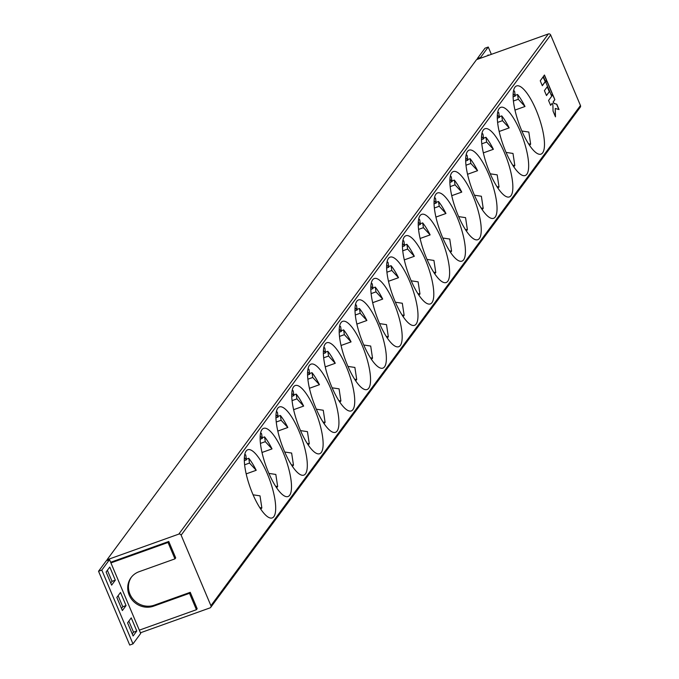 <?xml version="1.0" encoding="UTF-8"?>
<svg xmlns="http://www.w3.org/2000/svg" width="679" height="679" viewBox="0 0 679 679"><rect width="100%" height="100%" fill="white"/><g stroke="black" fill="none" stroke-linecap="round" stroke-linejoin="round"><path stroke-width="1.02" d="M521.438 129.986A36.208 10.465 70.3 0 0 540.993 154.125A36.208 10.465 70.3 0 0 536.147 110.074A36.208 10.465 70.3 0 0 516.592 85.936A36.208 10.465 70.3 0 0 521.438 129.986M505.626 151.383A36.208 10.465 70.3 0 0 525.181 175.522A36.208 10.465 70.3 0 0 520.335 131.48A36.208 10.465 70.3 0 0 500.779 107.341A36.208 10.465 70.3 0 0 505.626 151.383M489.814 172.789A36.208 10.465 70.3 0 0 509.369 196.927A36.208 10.465 70.3 0 0 504.522 152.877A36.208 10.465 70.3 0 0 484.967 128.738A36.208 10.465 70.3 0 0 489.814 172.789M474.01 194.186A36.208 10.465 70.3 0 0 493.565 218.324A36.208 10.465 70.3 0 0 488.71 174.274A36.208 10.465 70.3 0 0 469.155 150.135A36.208 10.465 70.3 0 0 474.01 194.186M458.198 215.583A36.208 10.465 70.3 0 0 477.753 239.721A36.208 10.465 70.3 0 0 472.907 195.679A36.208 10.465 70.3 0 0 453.351 171.541A36.208 10.465 70.3 0 0 458.198 215.583M442.385 236.988A36.208 10.465 70.3 0 0 461.941 261.126A36.208 10.465 70.3 0 0 457.094 217.076A36.208 10.465 70.3 0 0 437.539 192.938A36.208 10.465 70.3 0 0 442.385 236.988M426.573 258.385A36.208 10.465 70.3 0 0 446.128 282.523A36.208 10.465 70.3 0 0 441.282 238.473A36.208 10.465 70.3 0 0 421.727 214.335A36.208 10.465 70.3 0 0 426.573 258.385M410.761 279.782A36.208 10.465 70.3 0 0 430.316 303.92A36.208 10.465 70.3 0 0 425.47 259.879A36.208 10.465 70.3 0 0 405.915 235.74A36.208 10.465 70.3 0 0 410.761 279.782M394.949 301.187A36.208 10.465 70.3 0 0 414.504 325.326A36.208 10.465 70.3 0 0 409.658 281.276A36.208 10.465 70.3 0 0 390.102 257.137A36.208 10.465 70.3 0 0 394.949 301.187M379.137 322.584A36.208 10.465 70.3 0 0 398.692 346.723A36.208 10.465 70.3 0 0 393.845 302.681A36.208 10.465 70.3 0 0 374.29 278.534A36.208 10.465 70.3 0 0 379.137 322.584M363.324 343.981A36.208 10.465 70.3 0 0 382.88 368.128A36.208 10.465 70.3 0 0 378.033 324.078A36.208 10.465 70.3 0 0 358.478 299.94A36.208 10.465 70.3 0 0 363.324 343.981M347.512 365.387A36.208 10.465 70.3 0 0 367.067 389.525A36.208 10.465 70.3 0 0 362.221 345.475A36.208 10.465 70.3 0 0 342.666 321.337A36.208 10.465 70.3 0 0 347.512 365.387M331.7 386.784A36.208 10.465 70.3 0 0 351.255 410.922A36.208 10.465 70.3 0 0 346.409 366.881A36.208 10.465 70.3 0 0 326.854 342.734A36.208 10.465 70.3 0 0 331.7 386.784M315.896 408.181A36.208 10.465 70.3 0 0 335.451 432.328A36.208 10.465 70.3 0 0 330.597 388.278A36.208 10.465 70.3 0 0 311.041 364.139A36.208 10.465 70.3 0 0 315.896 408.181M300.084 429.586A36.208 10.465 70.3 0 0 319.639 453.725A36.208 10.465 70.3 0 0 314.793 409.675A36.208 10.465 70.3 0 0 295.238 385.536A36.208 10.465 70.3 0 0 300.084 429.586M284.272 450.983A36.208 10.465 70.3 0 0 303.827 475.122A36.208 10.465 70.3 0 0 298.981 431.08A36.208 10.465 70.3 0 0 279.425 406.933A36.208 10.465 70.3 0 0 284.272 450.983M268.46 472.38A36.208 10.465 70.3 0 0 288.015 496.527A36.208 10.465 70.3 0 0 283.168 452.477A36.208 10.465 70.3 0 0 263.613 428.339A36.208 10.465 70.3 0 0 268.46 472.38M252.647 493.786A36.208 10.465 70.3 0 0 272.203 517.924A36.208 10.465 70.3 0 0 267.356 473.874A36.208 10.465 70.3 0 0 247.801 449.736A36.208 10.465 70.3 0 0 252.647 493.786M256.204 470.292L249.499 463.061L248.769 458.283A36.208 10.465 70.3 0 1 256.204 470.292L246.188 473.874M248.769 458.283L246.392 459.14M244.33 460.608L246.494 459.836L245.773 455.057A36.208 10.465 70.3 0 0 244.813 454.251M272.016 448.895L265.302 441.664L264.581 436.886A36.208 10.465 70.3 0 1 272.016 448.895L262.001 452.477M264.581 436.886L262.204 437.734M260.142 439.211L262.306 438.43L261.576 433.652A36.208 10.465 70.3 0 0 260.626 432.854M287.828 427.49L281.114 420.267L280.393 415.489A36.208 10.465 70.3 0 1 287.828 427.49L277.813 431.08M280.393 415.489L278.008 416.337M275.954 417.806L278.118 417.033L277.388 412.255A36.208 10.465 70.3 0 0 276.438 411.457M303.64 406.093L296.927 398.862L296.205 394.083A36.208 10.465 70.3 0 1 303.64 406.093L293.625 409.675M296.205 394.083L293.82 394.94M291.766 396.409L293.931 395.636L293.201 390.858A36.208 10.465 70.3 0 0 292.25 390.052M319.453 384.696L312.739 377.465L312.017 372.686A36.208 10.465 70.3 0 1 319.453 384.696L309.429 388.278M312.017 372.686L309.632 373.535M307.579 375.012L309.743 374.231L309.013 369.452A36.208 10.465 70.3 0 0 308.062 368.655M335.256 363.29L328.551 356.068L327.821 351.289A36.208 10.465 70.3 0 1 335.256 363.29L325.241 366.881M327.821 351.289L325.445 352.138M323.391 353.606L325.555 352.834L324.825 348.055A36.208 10.465 70.3 0 0 323.875 347.258M351.068 341.893L344.363 334.662L343.633 329.884A36.208 10.465 70.3 0 1 351.068 341.893L341.053 345.475M343.633 329.884L341.257 330.741M339.203 332.209L341.367 331.437L340.637 326.658A36.208 10.465 70.3 0 0 339.678 325.852M366.881 320.496L360.176 313.265L359.446 308.487A36.208 10.465 70.3 0 1 366.881 320.496L356.865 324.078M359.446 308.487L357.069 309.335M355.007 310.812L357.171 310.031L356.45 305.253A36.208 10.465 70.3 0 0 355.49 304.455M382.693 299.091L375.988 291.868L375.258 287.09A36.208 10.465 70.3 0 1 382.693 299.091L372.678 302.681M375.258 287.09L372.881 287.938M370.819 289.407L372.983 288.634L372.262 283.856A36.208 10.465 70.3 0 0 371.303 283.058M398.505 277.694L391.8 270.463L391.07 265.684A36.208 10.465 70.3 0 1 398.505 277.694L388.49 281.276M391.07 265.684L388.694 266.541M386.631 268.01L388.795 267.237L388.074 262.459A36.208 10.465 70.3 0 0 387.115 261.653M414.317 256.297L407.612 249.066L406.882 244.287A36.208 10.465 70.3 0 1 414.317 256.297L404.302 259.879M406.882 244.287L404.506 245.136M402.443 246.613L404.608 245.832L403.878 241.053A36.208 10.465 70.3 0 0 402.927 240.256M430.13 234.892L423.416 227.669L422.694 222.89A36.208 10.465 70.3 0 1 430.13 234.892L420.114 238.482M422.694 222.89L420.318 223.739M418.256 225.207L420.42 224.435L419.69 219.657A36.208 10.465 70.3 0 0 418.739 218.85M445.942 213.495L439.228 206.263L438.507 201.485A36.208 10.465 70.3 0 1 445.942 213.495L435.926 217.076M438.507 201.485L436.122 202.342M434.068 203.81L436.232 203.038L435.502 198.26A36.208 10.465 70.3 0 0 434.552 197.453M461.754 192.098L455.04 184.866L454.319 180.088A36.208 10.465 70.3 0 1 461.754 192.098L451.739 195.679M454.319 180.088L451.934 180.937M449.88 182.413L452.044 181.632L451.314 176.854A36.208 10.465 70.3 0 0 450.364 176.056M477.566 170.692L470.853 163.469L470.123 158.691A36.208 10.465 70.3 0 1 477.566 170.692L467.542 174.274M470.123 158.691L467.746 159.54M465.692 161.008L467.856 160.236L467.127 155.457A36.208 10.465 70.3 0 0 466.176 154.651M493.37 149.295L486.665 142.064L485.935 137.285A36.208 10.465 70.3 0 1 493.37 149.295L483.355 152.877M485.935 137.285L483.558 138.143M481.504 139.611L483.669 138.839L482.939 134.06A36.208 10.465 70.3 0 0 481.988 133.254M509.182 127.89L502.477 120.667L501.747 115.888A36.208 10.465 70.3 0 1 509.182 127.89L499.167 131.48M501.747 115.888L499.371 116.737M497.308 118.214L499.472 117.433L498.751 112.655A36.208 10.465 70.3 0 0 497.792 111.857M524.994 106.493L518.289 99.27L517.559 94.491A36.208 10.465 70.3 0 1 524.994 106.493L514.979 110.074M517.559 94.491L515.183 95.34M513.12 96.808L515.285 96.036L514.563 91.258A36.208 10.465 70.3 0 0 513.604 90.451M545.432 81.429L546.536 79.935L544.456 75.013L543.353 76.506L545.432 81.429M551.34 95.425L552.443 93.931L546.901 80.809L545.797 82.303L551.34 95.425M546.485 95.552L549.421 91.572L547.342 86.649L544.405 90.63L546.485 95.552M552.791 94.746L548.564 100.475L550.635 105.389L552.205 103.276L552.893 104.914L553.062 111.127L555.473 116.839L555.244 108.47L559.038 109.548L556.788 104.218L553.996 103.42L553.309 101.782L554.87 99.669L552.791 94.746M140.434 632.794L209.972 607.909A1.808 1.698 -143.5 0 0 210.914 605.685L181.123 535.162A1.808 1.698 -143.5 0 0 178.806 534.11L548.343 33.95A1.808 1.698 36.5 0 1 550.669 35.002L181.123 535.162M210.914 605.685L580.46 105.525L550.669 35.002M545.271 81.726L542.326 85.715L540.246 80.793L543.192 76.812L545.271 81.726L543.073 76.973M246.494 459.836L244.372 457.544M249.499 463.061L244.627 464.809M262.306 438.43L260.184 436.147M265.302 441.664L260.439 443.404M278.118 417.033L275.997 414.75M281.114 420.267L276.251 422.007M293.931 395.636L291.809 393.345M296.927 398.862L292.063 400.61M309.743 374.231L307.621 371.948M312.739 377.465L307.876 379.205M325.555 352.834L323.433 350.551M328.551 356.068L323.688 357.808M341.367 331.437L339.237 329.145M344.363 334.662L339.5 336.411M357.171 310.031L355.049 307.748M360.176 313.265L355.304 315.005M372.983 288.634L370.861 286.351M375.988 291.868L371.116 293.608M388.795 267.237L386.674 264.946M391.8 270.463L386.928 272.211M404.608 245.832L402.486 243.549M407.612 249.066L402.74 250.806M420.42 224.435L418.298 222.152M423.416 227.669L418.553 229.409M436.232 203.038L434.11 200.746M439.228 206.263L434.365 208.012M452.044 181.632L449.922 179.349M455.04 184.866L450.177 186.606M467.856 160.236L465.735 157.952M470.853 163.469L465.989 165.209M483.669 138.839L481.547 136.547M486.665 142.064L481.801 143.812M132.235 633.906L133.517 632.166L128.849 621.115M107.265 560.438L107.002 559.81L476.539 59.65L548.343 33.95M477.549 59.285L477.278 58.649L480.545 57.486L480.808 58.122M480.545 57.486L488.26 47.029L485.001 48.201L477.278 58.649M129.714 645.05L98.54 571.251L106.264 560.803L109.531 559.632L140.697 633.431L132.982 643.879L129.714 645.05M121.499 608.486L122.78 606.746L118.112 595.695M110.762 583.074L112.043 581.326L107.375 570.275M98.54 571.251L101.808 570.088L109.531 559.632M101.808 570.088L132.982 643.879M126.048 605.583L122.373 610.557L116.83 597.435L120.506 592.461L126.048 605.583L122.78 606.746M136.785 631.003L133.109 635.977L127.567 622.855L131.242 617.882L136.785 631.003L133.517 632.166M109.769 567.041L115.311 580.163L111.628 585.137L106.094 572.015L109.769 567.041M110.915 562.916L168.027 542.47L174.953 558.868L139.051 571.718A19.012 17.866 -143.5 0 0 131.039 577.642A19.012 17.866 -143.5 0 0 131.887 599.608A19.012 17.866 -143.5 0 0 153.598 606.16L189.5 593.31L196.435 609.708L139.314 630.154M107.002 559.81L178.806 534.11M110.643 562.28L168.765 541.477L175.691 557.875L174.953 558.868M131.412 577.15A19.012 17.866 -143.5 0 0 132.829 598.87A19.012 17.866 -143.5 0 0 154.337 605.167L190.239 592.317L197.165 608.715L196.435 609.708M580.46 105.525A1.808 1.698 36.5 0 1 580.282 107.18L210.736 607.34M487.573 55.695L488.133 54.94L488.345 55.423M488.26 47.029L491.35 54.345M189.5 593.31L190.239 592.317M168.027 542.47L168.765 541.477M115.311 580.163L112.043 581.326M518.289 99.27L513.417 101.01M515.285 96.036L513.163 93.753M502.477 120.667L497.605 122.407M499.472 117.433L497.351 115.15M545.101 81.786L542.283 85.605M552.672 94.907L554.87 99.669M554.701 99.728L553.309 101.782M553.139 101.842L553.996 103.42M553.835 103.48L556.788 104.218M556.627 104.277L558.825 109.489M555.295 116.423L555.244 108.47M550.593 105.287L552.205 103.276M546.442 95.45L549.421 91.572M549.26 91.631L547.223 86.81M551.297 95.315L552.443 93.931M552.282 93.982L546.782 80.971M545.39 81.327L546.536 79.935M546.366 79.995L544.337 75.182M521.879 131.013L528.805 132.049L530.639 144.143L530.104 144.814L529.094 144.669M528.559 143.829L530.639 144.143M506.067 152.41L512.993 153.446L514.826 165.54L514.292 166.219L513.29 166.066M512.747 165.226L514.826 165.54M490.255 173.816L497.181 174.851L499.014 186.937L498.479 187.616L497.478 187.463M496.935 186.632L499.014 186.937M474.443 195.213L481.369 196.248L483.21 208.343L482.667 209.013L481.666 208.869M481.122 208.029L483.21 208.343M458.631 216.609L465.556 217.645L467.398 229.74L466.855 230.419L465.853 230.266M465.31 229.426L467.398 229.74M442.827 238.015L449.744 239.05L451.586 251.137L451.051 251.816L450.041 251.663M449.498 250.831L451.586 251.137M427.015 259.412L433.932 260.447L435.774 272.542L435.239 273.213L434.229 273.068M433.686 272.228L435.774 272.542M411.202 280.809L418.12 281.844L419.962 293.939L419.427 294.618L418.417 294.465M417.874 293.625L419.962 293.939M395.39 302.214L402.308 303.25L404.149 315.336L403.615 316.015L402.605 315.862M402.061 315.031L404.149 315.336M379.578 323.611L386.504 324.647L388.337 336.742L387.802 337.412L386.792 337.268M386.249 336.428L388.337 336.742M363.766 345.008L370.692 346.044L372.525 358.139L371.99 358.818L370.98 358.665M370.445 357.825L372.525 358.139M347.954 366.414L354.879 367.449L356.713 379.536L356.178 380.215L355.176 380.062M354.633 379.23L356.713 379.536M332.141 387.811L339.067 388.846L340.9 400.941L340.366 401.612L339.364 401.467M338.821 400.627L340.9 400.941M316.329 409.208L323.255 410.243L325.097 422.338L324.554 423.017L323.552 422.864M323.009 422.024L325.097 422.338M300.517 430.613L307.443 431.649L309.284 443.735L308.741 444.414L307.74 444.261M307.197 443.429L309.284 443.735M284.713 452.01L291.631 453.046L293.472 465.14L292.938 465.811L291.928 465.667M291.384 464.826L293.472 465.14M268.901 473.407L275.818 474.443L277.66 486.537L277.125 487.216L276.115 487.064M275.572 486.223L277.66 486.537M253.089 494.813L260.006 495.848L261.848 507.934L261.313 508.613L260.303 508.461M259.76 507.629L261.848 507.934M153.598 606.16L154.337 605.167"/></g></svg>
